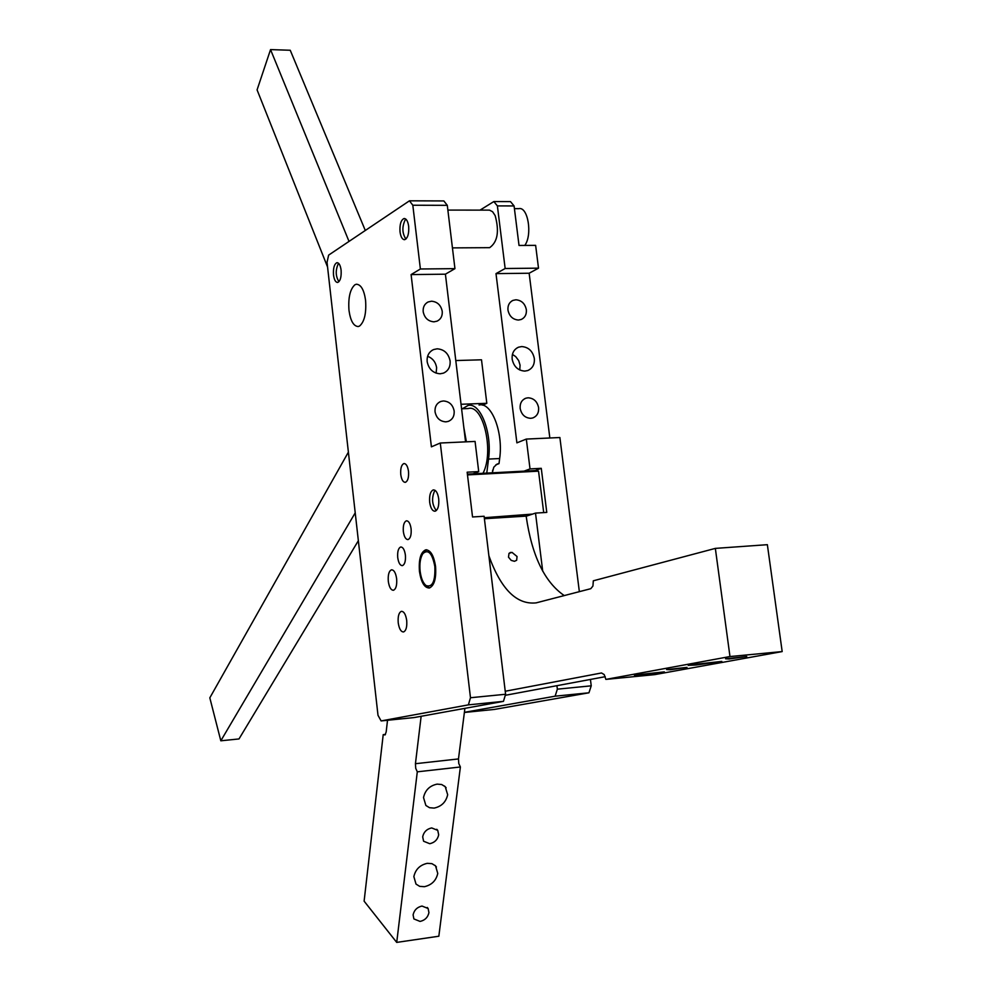 <?xml version="1.0" encoding="UTF-8"?>
<svg xmlns="http://www.w3.org/2000/svg" width="992" height="992" viewBox="0 0 992 992"><rect width="100%" height="100%" fill="white"/><g stroke="black" fill="none" stroke-linecap="round" stroke-linejoin="round"><path stroke-width="1.49" d="M480.016 210.143L493.83 201.562L497.389 205.902L514.079 205.939L519.027 245.458L535.63 245.359L538.507 268.162L529.145 273.234L549.841 437.993M529.145 273.234L496 273.618L516.894 442.854L526.318 439.072L559.885 437.522L579.353 591.666M590.426 679.433L591.232 685.819L557.355 689.167L555.111 696.186L588.938 692.8L591.232 685.819M588.938 692.8L494.45 709.416L464.38 712.467M514.079 205.939L510.483 201.612L493.83 201.562M555.111 696.186L464.392 712.33M526.318 439.072L530.026 468.906L541.272 468.323L546.778 512.405L535.506 513.1L542.711 571.156M556.921 685.683L557.355 689.167M524.793 371.095C517.973 370.574 513.757 366.581 512.157 359.141C511.748 353.313 513.893 349.32 518.58 347.175L521.742 346.568C528.538 347.126 532.741 351.106 534.328 358.496C534.75 364.436 532.543 368.454 527.707 370.562L524.793 371.095M530.67 418.314C524.991 417.93 521.482 414.619 520.155 408.419C519.82 403.322 521.73 399.912 525.909 398.189L528.116 397.792C533.783 398.201 537.28 401.5 538.606 407.687C538.941 412.846 536.982 416.28 532.716 417.967L530.67 418.314M518.432 320.044C512.777 319.548 509.293 316.225 507.966 310.087C507.619 305.462 509.28 302.238 512.938 300.402L515.914 299.782C521.556 300.303 525.041 303.614 526.355 309.727C526.702 314.427 525.004 317.676 521.246 319.474L518.432 320.044M538.507 268.162L505.151 268.51L496 273.618M497.389 205.902L505.151 268.51M492.454 472.452L492.677 470.134M541.272 468.323L535.283 470.555L524.074 471.138L530.026 468.906M535.506 513.1L526.157 516.237M447.863 210.081L489.54 210.13L492.59 211.73L495.169 215.624C499.447 231.334 497.612 242.023 489.651 247.665L488.436 247.678M455.787 360.555L481.504 359.798L486.812 403.298L482.633 405.17M543.703 512.604L538.544 471.163L535.283 470.555M519.758 370.004L520.068 365.168L518.717 360.666L515.691 356.599L512.418 354.404M524.074 471.138L467.393 474.126M484.282 517.712L532.555 514.092M486.812 403.298L461.044 404.277M524.78 245.421C532.667 234.893 527.967 206.237 518.791 208.655L514.414 208.642M467.492 474.908L538.544 471.163M564.262 595.584C544.558 582.093 531.848 555.607 526.144 516.125L529.802 514.898M488.882 555.768C500.948 589.236 516.696 604.934 536.114 602.876L590.798 588.69L592.943 586.012L593.315 580.804L715.344 548.39L767.362 544.682L782.18 651.57L654.683 674.634L605.864 679.396L604.215 674.585L601.499 672.973L505.238 691.25M605.232 676.68L505.288 695.305M472.961 473.829L478.714 471.584L467.158 472.192L472.539 516.968L484.108 516.262L505.598 694.264L503.452 701.356L414.036 717.576L381.114 720.924L468.385 704.866L470.481 697.736L505.598 694.264M381.114 720.924L378.002 715.306L327.038 262.334L328.625 255.118L409.448 200.818L443.846 200.942L447.293 205.332L454.944 268.646L445.408 274.189L465.558 441.862M447.293 205.332L412.821 205.232L420.385 268.993L411.097 274.586L431.408 446.834L440.287 443.015L475.069 441.428L478.714 471.584M473.382 473.804L474.424 473.395M715.344 548.39L729.976 656.543L605.864 679.396M526.144 516.125L484.406 518.717M782.18 651.57L729.976 656.543M696.186 665L688.225 665.359L690.655 664.776L721.816 661.416L696.186 665M640.175 675.217L634.359 675.093L664.342 671.869L640.175 675.217M729.12 658.986L725.574 658.8L746.753 656.506L729.12 658.986M670.381 669.712L666.624 669.588L686.985 667.393L670.381 669.712M516.671 560.257L514.488 561.298L511.215 560.393L508.487 557.157L509.02 553.338L512.021 552.383L517.043 556.512L516.671 560.257M440.287 443.015L470.481 697.736M503.452 701.356L468.385 704.866M412.821 205.232L409.448 200.818M420.385 268.993L454.944 268.646M411.097 274.586L445.408 274.189M427.155 361.634C428.755 369.198 433.082 373.252 440.138 373.786L443.436 373.141C448.285 370.909 450.504 366.854 450.108 360.964C448.52 353.437 444.205 349.382 437.174 348.812L433.603 349.556C428.916 351.825 426.758 355.843 427.155 361.634M435.042 411.779C436.381 418.091 439.989 421.451 445.867 421.848L448.186 421.426C452.488 419.641 454.472 416.181 454.162 411.023C452.836 404.724 449.24 401.376 443.374 400.966L440.87 401.438C436.678 403.248 434.732 406.695 435.042 411.779M423.187 311.699C424.514 317.948 428.11 321.321 433.963 321.83L437.125 321.135C440.87 319.238 442.568 315.977 442.234 311.327C440.919 305.114 437.336 301.742 431.508 301.208L428.147 301.965C424.514 303.887 422.865 307.123 423.187 311.699M403.347 531.588C404.166 536.883 405.74 539.549 408.059 539.574C410.502 538.396 411.519 534.812 411.097 528.786C410.266 523.491 408.704 520.837 406.398 520.812C403.955 521.99 402.938 525.586 403.347 531.588M397.73 557.603C398.548 562.935 400.111 565.614 402.43 565.638C404.81 564.498 405.802 560.951 405.381 555.024C404.562 549.692 402.988 547.026 400.694 547.001C398.3 548.154 397.321 551.688 397.73 557.603M400.768 474.548C401.562 479.719 403.099 482.31 405.368 482.323C407.873 481.12 408.915 477.462 408.506 471.324C407.7 466.166 406.174 463.574 403.905 463.562C401.4 464.777 400.359 468.435 400.768 474.548M398.226 622.802C399.168 628.854 400.942 631.904 403.546 631.954C406.112 630.726 407.154 626.894 406.708 620.471C405.753 614.408 403.98 611.37 401.388 611.332C398.821 612.572 397.767 616.392 398.226 622.802M388.306 581.362C389.211 587.252 390.922 590.228 393.464 590.265C396.031 589.025 397.085 585.181 396.639 578.708C395.721 572.806 393.998 569.842 391.48 569.817C388.914 571.057 387.847 574.901 388.306 581.362M348.986 310.347C350.474 320.862 353.561 326.256 358.248 326.542L359.575 326.033C364.448 321.78 366.457 313.212 365.577 300.353C364.076 289.862 360.989 284.481 356.339 284.22L354.863 284.803C350.064 289.23 348.105 297.749 348.986 310.347M435.538 566.358C436.381 578.448 434.322 585.664 429.375 588.008C424.489 587.958 421.178 582.44 419.455 571.454C418.612 559.426 420.67 552.222 425.642 549.853C430.478 549.866 433.777 555.359 435.538 566.358M400.024 231.905C400.793 237.088 402.355 239.68 404.686 239.68C407.774 238.167 409.113 233.703 408.667 226.3C407.886 221.117 406.336 218.525 404.017 218.538C400.917 220.063 399.578 224.514 400.024 231.905M333.51 275.02C334.217 279.942 335.618 282.422 337.689 282.447C340.368 281.083 341.496 276.966 341.099 270.097C340.38 265.174 338.991 262.694 336.92 262.682C334.242 264.058 333.101 268.162 333.51 275.02M438.712 498.84C437.77 492.888 435.959 489.899 433.281 489.899C430.404 491.276 429.201 495.392 429.672 502.274C430.602 508.239 432.425 511.215 435.104 511.227C437.98 509.863 439.183 505.734 438.712 498.84M427.614 356.289C432.673 358.273 435.686 362.08 436.629 367.71L436.12 373.153M365.304 230.479L290.247 50.257L270.543 49.6L349.023 241.416M327.558 266.984L257.077 89.888L270.543 49.6M426.858 549.804L423.733 552.383M425.642 585.23L429.598 587.946M405.889 219.17L405.232 219.889M405.988 238.985L405.269 238.316M436.356 510.533L435.55 509.752M435.19 490.408L434.471 491.276M420.124 571.256C419.393 563.58 420.31 557.69 422.902 553.598C428.271 548.898 432.252 553.214 434.856 566.568C435.376 581.362 432.425 587.686 426.014 585.54C423.014 582.974 421.054 578.2 420.124 571.256M405.728 238.787C402.157 233.108 401.958 226.846 405.133 220.026L405.951 219.22M338.917 281.666L338.917 281.666C335.594 276.284 335.358 270.357 338.235 263.897L338.706 263.401M436.43 510.471L436.034 510.21C432.078 504.618 431.532 498.331 434.422 491.35L435.265 490.47M479.049 405.034C491.437 401.648 503.477 432.314 499.658 458.527L499.013 463.624L495.839 464.851M464.901 708.35L458.478 758.93L415.437 763.704L415.722 768.316L417.297 771.826L396.713 942.4L364.114 901.158L383.21 734.65L385.057 734.923L386.173 731.96L387.525 720.266M396.713 942.4L438.836 936.225L460.387 766.977L458.763 763.505L458.478 758.93M492.379 472.452L493.78 467.207L496.868 464.219L499.013 463.624M462.309 408.778L468.05 405.455C480.339 402.07 492.317 432.81 488.535 459.085L486.812 472.75M421.141 716.286L415.437 763.704M460.387 766.977L417.297 771.826M427.292 863.325L431.929 863.66L435.55 865.88L437.757 873.431C436.158 880.586 431.694 885.013 424.39 886.699L419.678 886.352L416.008 884.083L413.862 876.63C415.462 869.426 419.938 864.987 427.292 863.325M437.112 784.126L441.638 784.511L445.234 786.693L447.665 794.716C446.028 802.032 441.527 806.496 434.136 808.096L429.524 807.711L425.878 805.467L423.522 797.556C425.146 790.19 429.672 785.701 437.112 784.126M421.984 906.043L428.122 908.498L428.941 912.628C427.887 917.352 424.936 920.291 420.075 921.432L413.9 918.939L413.094 914.872C414.16 910.135 417.124 907.184 421.984 906.043M431.681 827.923L437.745 830.378L438.687 834.818C437.608 839.654 434.62 842.617 429.722 843.708L423.596 841.228L422.679 836.839C423.758 831.978 426.758 829.014 431.681 827.923M385.466 734.415L383.21 734.65M466.376 441.824L463.81 427.354M355.223 512.852L220.819 740.801L209.82 697.835L348.39 452.141M358.36 540.702L238.998 738.941L220.819 740.801M461.59 408.803L468.236 408.543C483.141 403.955 494.314 451.261 483.178 472.936M499.658 458.527L488.535 459.085M517.08 347.907L518.58 347.175M524.545 398.784L525.909 398.189M511.798 301.01L512.938 300.402M489.651 247.665L452.426 247.888M510.012 552.643L510.768 552.408M433.603 349.556L431.991 350.399M440.87 401.438L439.382 402.132M428.147 301.965L426.944 302.647M426.634 549.791L425.642 549.853M404.017 218.538L404.649 218.538M422.902 553.598L423.919 552.11M426.014 585.54L427.316 586.942M497.228 464.045L498.331 463.71M435.042 865.396L436.418 866.983M444.565 786.073L446.127 787.76M427.267 907.469L428.122 908.498M436.765 829.287L437.745 830.378"/></g></svg>
